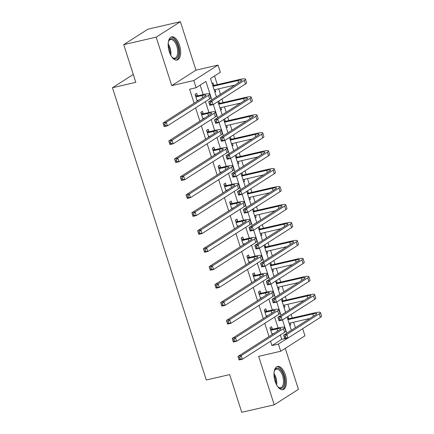 <?xml version="1.0" encoding="UTF-8"?>
<svg xmlns="http://www.w3.org/2000/svg" width="434" height="434" viewBox="0 0 434 434"><rect width="100%" height="100%" fill="white"/><g stroke="black" fill="none" stroke-linecap="round" stroke-linejoin="round"><path stroke-width="0.65" d="M285.322 374.797A11.897 5.794 77 0 0 277.543 366.464A11.897 5.794 77 0 0 275.113 381.312A11.897 5.794 77 0 0 282.892 389.651A11.897 5.794 77 0 0 285.322 374.797M179.497 45.201A11.897 5.794 77 0 0 171.718 36.863A11.897 5.794 77 0 0 169.287 51.717A11.897 5.794 77 0 0 177.067 60.049A11.897 5.794 77 0 0 179.497 45.201M302.661 328.69L304.945 335.797L280.727 351.252L278.422 344.07L287.807 338.081M133.281 74.436L112.449 87.733L206.286 379.989L229.651 374.602L241.76 412.3L274.217 404.814L298.435 389.358L285.268 348.35M112.449 87.733L135.82 82.341L123.717 44.642L147.934 29.186L180.392 21.7L156.175 37.156L171.734 85.623L193.808 80.534L218.025 65.078L220.331 72.261L210.512 78.527L216.409 96.89M171.734 85.623L195.956 70.172L180.392 21.7M195.956 70.172L218.025 65.078M295.37 327.697L293.612 322.218M292.261 318.008L291.111 314.433M289.608 309.746L287.851 304.267M286.494 300.057L285.35 296.482M283.841 291.794L282.084 286.315M280.733 282.105L279.583 278.53M278.08 273.838L276.322 268.364M274.972 264.154L273.821 260.574M272.313 255.886L270.556 250.413M269.205 246.203L268.055 242.622M266.552 237.935L264.794 232.461M263.443 228.246L262.293 224.671M260.791 219.984L259.027 214.504M257.677 210.295L256.532 206.72M255.024 202.032L253.266 196.553M251.915 192.343L250.765 188.768M249.262 184.081L247.505 178.602M246.149 174.392L245.004 170.817M243.496 166.13L241.738 160.651M240.387 156.441L239.237 152.866M237.734 148.173L235.977 142.699M234.62 138.489L233.476 134.909M231.968 130.222L230.21 124.748M228.859 120.538L227.709 116.958M226.206 112.27L224.449 106.797M223.092 102.581L221.948 99.006M220.439 94.319L218.682 88.845M217.331 84.63L214.542 75.955M123.717 44.642L156.175 37.156M212.112 83.512L213.034 82.921L213.788 85.265M214.879 92.127L215.801 91.541L215.193 89.648M220.646 110.079L221.568 109.493L220.96 107.599M219.55 103.216L218.839 100.992M226.407 128.03L227.329 127.444L226.722 125.551M225.317 121.167L224.6 118.943M232.174 145.987L233.096 145.395L232.488 143.502M231.078 139.124L230.367 136.894M237.935 163.938L238.857 163.347L238.25 161.453M236.845 157.075L236.129 154.846M243.702 181.889L244.624 181.298L244.017 179.41M242.606 175.027L241.895 172.797M249.463 199.841L250.385 199.249L249.778 197.362M248.373 192.978L247.657 190.754M255.225 217.792L256.147 217.206L255.539 215.313M254.134 210.929L253.418 208.705M260.991 235.743L261.914 235.157L261.306 233.264M259.901 228.881L259.185 226.656M266.753 253.695L267.675 253.109L267.067 251.215M265.662 246.832L264.946 244.608M272.519 271.651L273.442 271.06L272.834 269.167M271.429 264.789L270.713 262.559M278.281 289.603L279.203 289.011L278.595 287.118M277.19 282.74L276.474 280.51M284.048 307.554L284.97 306.963L284.362 305.069M282.952 300.691L282.241 298.462M289.809 325.505L290.731 324.914L290.124 323.026M288.719 318.643L288.002 316.419M211.83 99.815L205.933 81.451L196.114 87.717L189.62 89.214L194.107 103.189M195.615 107.876L199.873 121.14M201.376 125.827L205.635 139.092M207.143 143.779L211.401 157.043M212.904 161.73L217.163 174.994M218.671 179.681L222.93 192.946M224.432 197.638L228.691 210.902M230.194 215.589L234.452 228.854M235.96 233.541L240.219 246.805M241.722 251.492L245.98 264.756M247.488 269.443L251.747 282.708M253.25 287.395L257.508 300.659M259.017 305.346L263.275 318.61M264.778 323.303L269.037 336.567M270.545 341.254L271.928 345.567L281.747 339.301L280.359 334.988M278.102 327.941L274.597 317.037M272.335 309.99L268.836 299.086M266.574 292.039L263.069 281.129M260.807 274.087L257.308 263.178M255.046 256.136L251.541 245.226M249.279 238.185L245.78 227.275M243.517 220.228L240.013 209.324M237.751 202.277L234.251 191.372M231.989 184.325L228.485 173.421M226.228 166.374L222.723 155.464M220.461 148.423L216.962 137.513M214.7 130.471L211.195 119.562M208.933 112.52L205.434 101.61M203.172 94.563L200.145 85.14M197.427 95.708L196.673 93.364L195.034 94.411L197.215 101.203M203.188 113.659L202.434 111.316L200.801 112.363L202.982 119.155M208.955 131.611L208.201 129.267L206.562 130.314L208.743 137.106M214.716 149.562L213.962 147.224L212.329 148.265L214.51 155.057M220.477 167.519L219.729 165.175L218.09 166.217L220.271 173.014M226.244 185.47L225.49 183.126L223.857 184.168L226.038 190.965M232.006 203.421L231.257 201.078L229.619 202.119L231.799 208.917M237.772 221.373L237.018 219.029L235.38 220.076L237.566 226.868M243.534 239.324L242.785 236.98L241.147 238.027L243.328 244.819M249.3 257.275L248.546 254.932L246.908 255.979L249.089 262.771M255.062 275.227L254.308 272.888L252.675 273.93L254.856 280.722M260.829 293.183L260.075 290.84L258.436 291.881L260.617 298.679M266.59 311.135L265.836 308.791L264.203 309.833L266.384 316.63M272.351 329.086L271.603 326.742L269.964 327.784L272.145 334.581M280.727 351.252L258.653 356.341L274.217 404.814M271.928 345.567L278.422 344.07M196.114 87.717L193.808 80.534M217.917 101.578L222.175 114.842M223.678 119.534L227.937 132.799M229.445 137.486L233.704 150.75M235.206 155.437L239.465 168.701M240.968 173.388L245.226 186.653M246.734 191.34L250.993 204.604M252.496 209.291L256.754 222.555M258.263 227.242L262.521 240.507M264.024 245.199L268.283 258.458M269.791 263.15L274.049 276.415M275.552 281.102L279.811 294.366M281.319 299.053L285.577 312.317M287.08 317.004L291.339 330.269M286.755 333.193L282.496 319.929M280.993 315.241L276.735 301.977M275.232 297.29L270.973 284.026M269.465 279.339L265.207 266.075M263.704 261.382L259.445 248.118M257.937 243.431L253.678 230.166M252.176 225.479L247.917 212.215M246.409 207.528L242.15 194.264M240.648 189.577L236.389 176.312M234.881 171.625L230.622 158.361M229.119 153.674L224.861 140.41M223.358 135.717L219.099 122.453M217.591 117.766L213.333 104.502M281.747 339.301L284.731 338.612M214.77 91.78L215.801 91.541M289.695 325.153L290.731 324.914M283.934 307.201L284.97 306.963M278.172 289.25L279.203 289.011M272.406 271.299L273.442 271.06M266.644 253.347L267.675 253.109M260.877 235.396L261.914 235.157M255.116 217.445L256.147 217.206M249.349 199.488L250.385 199.249M243.588 181.537L244.624 181.298M237.821 163.585L238.857 163.347M232.06 145.634L233.096 145.395M226.298 127.683L227.329 127.444M220.532 109.731L221.568 109.493M197.052 100.683L199.038 100.042M196.222 96.836L202.011 95.502A7.628 1.134 162.2 0 1 205.998 95.258A7.628 1.134 162.2 0 1 205.228 96.093L163.043 123.012L166.287 122.263L208.477 95.344A11.441 1.703 -17.8 0 0 209.627 94.091A11.441 1.703 -17.8 0 0 203.649 94.455L197.861 95.789L195.788 96.749M197.823 100.325L197.112 100.883M195.327 95.312L197.861 95.789M164.811 124.108L166.287 122.263L167.443 125.855L164.198 126.603L163.043 123.012L163.971 125.844L165.273 125.545L164.811 124.108L163.509 124.406M165.273 125.545L167.443 125.855L209.627 98.93A11.441 1.703 -17.8 0 0 210.783 97.683L209.627 94.091M164.198 126.603L163.971 125.844M212.606 85.042L214.222 85.346L212.964 86.154M210.468 102.907L209.166 103.205L209.627 104.643L210.929 104.344L210.468 102.907L211.944 101.062L213.099 104.654L209.855 105.402L208.7 101.811L211.944 101.062L244.315 80.409A11.441 1.703 -17.8 0 0 245.47 79.156A11.441 1.703 -17.8 0 0 239.487 79.52L214.222 85.346M214.19 89.881L234.875 85.107M213.007 86.295L237.848 80.567A7.628 1.134 162.2 0 1 241.836 80.323A7.628 1.134 162.2 0 1 241.065 81.158L208.7 101.811L209.166 103.205M210.929 104.344L213.099 104.654L245.465 84.001A11.441 1.703 -17.8 0 0 246.62 82.748L245.47 79.156M209.855 105.402L209.627 104.643M202.814 118.634L204.799 117.994M201.989 114.788L207.772 113.453A7.628 1.134 162.2 0 1 211.765 113.209A7.628 1.134 162.2 0 1 210.995 114.044L168.804 140.963L172.054 140.215L214.239 113.296A11.441 1.703 -17.8 0 0 215.394 112.043A11.441 1.703 -17.8 0 0 209.41 112.406L203.627 113.741L201.55 114.706M203.589 118.276L202.879 118.835M201.088 113.263L203.627 113.741M170.573 142.059L172.054 140.215L173.204 143.806L169.96 144.555L168.804 140.963L169.737 143.795L171.034 143.497L170.573 142.059L169.276 142.357M171.034 143.497L173.204 143.806L215.389 116.887A11.441 1.703 -17.8 0 0 216.544 115.634L215.394 112.043M169.96 144.555L169.737 143.795M208.58 136.585L210.566 135.945M207.75 132.739L213.539 131.404A7.628 1.134 162.2 0 1 217.526 131.16A7.628 1.134 162.2 0 1 216.756 131.996L174.571 158.915L177.815 158.166L220 131.247A11.441 1.703 -17.8 0 0 221.156 129.994A11.441 1.703 -17.8 0 0 215.172 130.357L209.389 131.692L207.316 132.658M209.351 136.227L208.64 136.786M206.855 131.214L209.389 131.692M176.34 160.01L177.815 158.166L178.971 161.757L175.721 162.506L174.571 158.915L175.499 161.746L176.801 161.448L176.34 160.01L175.038 160.309M176.801 161.448L178.971 161.757L221.156 134.838A11.441 1.703 -17.8 0 0 222.311 133.585L221.156 129.994M175.721 162.506L175.499 161.746M214.342 154.542L216.327 153.896M213.517 150.69L219.3 149.356A7.628 1.134 162.2 0 1 223.293 149.112A7.628 1.134 162.2 0 1 222.523 149.947L180.332 176.866L183.582 176.117L225.767 149.198A11.441 1.703 -17.8 0 0 226.922 147.945A11.441 1.703 -17.8 0 0 220.939 148.314L215.15 149.649L213.078 150.609M215.118 154.178L214.407 154.737M212.617 149.166L215.15 149.649M182.101 177.962L183.582 176.117L184.732 179.709L181.488 180.457L180.332 176.866L181.266 179.698L182.562 179.399L182.101 177.962L180.804 178.266M182.562 179.399L184.732 179.709L226.917 152.79A11.441 1.703 -17.8 0 0 228.072 151.537L226.922 147.945M181.488 180.457L181.266 179.698M218.367 102.994L219.989 103.297L218.725 104.106M216.23 120.858L214.933 121.157L215.394 122.594L216.691 122.296L216.23 120.858L217.711 119.014L218.861 122.605L215.617 123.354L214.467 119.762L217.711 119.014L250.076 98.361A11.441 1.703 -17.8 0 0 251.232 97.108A11.441 1.703 -17.8 0 0 245.248 97.471L219.989 103.297M219.951 107.833L240.642 103.059M218.774 104.247L243.615 98.518A7.628 1.134 162.2 0 1 247.602 98.274A7.628 1.134 162.2 0 1 246.832 99.109L214.467 119.762L214.933 121.157M216.691 122.296L218.861 122.605L251.232 101.952A11.441 1.703 -17.8 0 0 252.387 100.699L251.232 97.108M215.617 123.354L215.394 122.594M224.134 120.945L225.751 121.254L224.492 122.057M221.996 138.809L220.694 139.113L221.156 140.545L222.458 140.247L221.996 138.809L223.472 136.965L224.628 140.556L221.378 141.305L220.228 137.714L223.472 136.965L255.843 116.312A11.441 1.703 -17.8 0 0 256.999 115.059A11.441 1.703 -17.8 0 0 251.015 115.428L225.751 121.254M224.535 122.198L249.376 116.469A7.628 1.134 162.2 0 1 253.364 116.225A7.628 1.134 162.2 0 1 252.593 117.061L220.228 137.714L220.694 139.113M225.691 125.789L246.403 121.01M222.458 140.247L224.628 140.556L256.993 119.903A11.441 1.703 -17.8 0 0 258.149 118.65L256.999 115.059M221.378 141.305L221.156 140.545M229.895 138.896L231.517 139.206L230.253 140.008M227.758 156.766L226.461 157.065L226.922 158.502L228.219 158.198L227.758 156.766L229.239 154.922L230.389 158.508L227.145 159.256L225.989 155.67L229.239 154.922L261.604 134.263A11.441 1.703 -17.8 0 0 262.76 133.016A11.441 1.703 -17.8 0 0 256.776 133.379L231.517 139.206M230.297 140.149L255.138 134.421A7.628 1.134 162.2 0 1 259.131 134.177A7.628 1.134 162.2 0 1 258.36 135.012L225.989 155.67L226.461 157.065M231.452 143.741L252.17 138.961M228.219 158.198L230.389 158.508L262.76 137.855A11.441 1.703 -17.8 0 0 263.915 136.602L262.76 133.016M227.145 159.256L226.922 158.502M220.103 172.493L222.094 171.848M219.278 168.642L225.067 167.307A7.628 1.134 162.2 0 1 229.054 167.063A7.628 1.134 162.2 0 1 228.284 167.898L186.099 194.817L189.343 194.069L231.528 167.15A11.441 1.703 -17.8 0 0 232.684 165.902A11.441 1.703 -17.8 0 0 226.7 166.265L220.917 167.6L218.844 168.56M220.879 172.13L220.168 172.694M218.383 167.117L220.917 167.6M187.868 195.918L189.343 194.069L190.499 197.66L187.249 198.409L186.099 194.817L187.027 197.649L188.329 197.351L187.868 195.918L186.566 196.217M188.329 197.351L190.499 197.66L232.684 170.741A11.441 1.703 -17.8 0 0 233.839 169.488L232.684 165.902M187.249 198.409L187.027 197.649M235.662 156.848L237.279 157.157L236.02 157.96M233.525 174.718L232.223 175.016L232.684 176.454L233.986 176.15L233.525 174.718L235 172.873L236.156 176.459L232.906 177.213L231.756 173.622L235 172.873L267.371 152.215A11.441 1.703 -17.8 0 0 268.521 150.967A11.441 1.703 -17.8 0 0 262.543 151.33L237.279 157.157M236.063 158.106L260.905 152.372A7.628 1.134 162.2 0 1 264.892 152.133A7.628 1.134 162.2 0 1 264.122 152.963L231.756 173.622L232.223 175.016M237.214 161.692L257.932 156.918M233.986 176.15L236.156 176.459L268.521 155.806A11.441 1.703 -17.8 0 0 269.677 154.553L268.521 150.967M232.906 177.213L232.684 176.454M168.332 42.125A10.297 5.013 -103 0 1 168.712 40.991A10.297 5.013 -103 0 1 172.868 38.892A10.297 5.013 -103 0 1 178.737 51.103A10.297 5.013 -103 0 1 173.839 58.503A10.297 5.013 -103 0 1 172.553 57.657A10.297 5.013 -103 0 1 171.718 56.8M172.255 57.38A9.532 4.638 77 0 0 173.155 57.923A9.532 4.638 77 0 0 174.848 58.134A9.532 4.638 77 0 0 177.533 49.449A9.532 4.638 77 0 0 172.255 39.765A9.532 4.638 77 0 0 170.562 39.554A9.532 4.638 77 0 0 168.56 41.371M176.329 60.12A11.821 5.756 77 0 0 179.291 49.107A11.821 5.756 77 0 0 172.797 37.438A11.821 5.756 77 0 0 171.023 37.123M274.152 371.726A10.297 5.013 -103 0 1 274.532 370.593A10.297 5.013 -103 0 1 283.597 375.475A10.297 5.013 -103 0 1 283.776 386.103A10.297 5.013 -103 0 1 278.378 387.253A10.297 5.013 -103 0 1 277.538 386.401M278.075 386.976A9.532 4.638 77 0 0 280.668 387.736A9.532 4.638 77 0 0 282.621 375.833A9.532 4.638 77 0 0 276.387 369.155A9.532 4.638 77 0 0 274.386 370.972M282.154 389.721A11.821 5.756 77 0 0 284.248 375.057A11.821 5.756 77 0 0 276.849 366.719M225.87 190.445L227.855 189.804M225.045 186.593L230.828 185.258A7.628 1.134 162.2 0 1 234.816 185.02A7.628 1.134 162.2 0 1 234.045 185.85L191.861 212.774L195.11 212.025L237.295 185.101A11.441 1.703 -17.8 0 0 238.45 183.853A11.441 1.703 -17.8 0 0 232.467 184.217L226.678 185.551L224.606 186.512M226.64 190.081L225.935 190.645M224.145 185.068L226.678 185.551M193.629 213.87L195.11 212.025L196.26 215.611L193.016 216.36L191.861 212.774L192.794 215.606L194.09 215.302L193.629 213.87L192.333 214.168M194.09 215.302L196.26 215.611L238.445 188.692A11.441 1.703 -17.8 0 0 239.601 187.445L238.45 183.853M193.016 216.36L192.794 215.606M241.423 174.804L243.045 175.108L241.781 175.916M239.286 192.669L237.989 192.967L238.45 194.405L239.747 194.107L239.286 192.669L240.767 190.824L241.917 194.416L238.673 195.164L237.517 191.573L240.767 190.824L273.132 170.166A11.441 1.703 -17.8 0 0 274.288 168.918A11.441 1.703 -17.8 0 0 268.304 169.282L243.045 175.108M243.007 179.638L263.693 174.869M241.825 176.058L266.666 170.323A7.628 1.134 162.2 0 1 270.659 170.085A7.628 1.134 162.2 0 1 269.888 170.915L237.517 191.573L237.989 192.967M239.747 194.107L241.917 194.416L274.288 173.757A11.441 1.703 -17.8 0 0 275.438 172.51L274.288 168.918M238.673 195.164L238.45 194.405M231.631 208.396L233.622 207.756M230.807 204.55L236.595 203.215A7.628 1.134 162.2 0 1 240.582 202.971A7.628 1.134 162.2 0 1 239.812 203.801L197.627 230.725L200.871 229.977L243.056 203.052A11.441 1.703 -17.8 0 0 244.212 201.805A11.441 1.703 -17.8 0 0 238.228 202.168L232.445 203.503L230.373 204.463M232.407 208.032L231.696 208.597M229.906 203.025L232.445 203.503M199.39 231.821L200.871 229.977L202.027 233.568L198.777 234.317L197.627 230.725L198.555 233.557L199.852 233.259L199.39 231.821L198.094 232.119M199.852 233.259L202.027 233.568L244.212 206.644A11.441 1.703 -17.8 0 0 245.367 205.396L244.212 201.805M198.777 234.317L198.555 233.557M247.19 192.756L248.807 193.059L247.543 193.868M245.047 210.62L243.751 210.919L244.212 212.356L245.508 212.058L245.047 210.62L246.528 208.776L247.684 212.367L244.434 213.116L243.284 209.524L246.528 208.776L278.894 188.123A11.441 1.703 -17.8 0 0 280.049 186.87A11.441 1.703 -17.8 0 0 274.066 187.233L248.807 193.059M248.769 197.589L269.46 192.821M247.592 194.009L272.433 188.28A7.628 1.134 162.2 0 1 276.42 188.036A7.628 1.134 162.2 0 1 275.65 188.871L243.284 209.524L243.751 210.919M245.508 212.058L247.684 212.367L280.049 191.709A11.441 1.703 -17.8 0 0 281.205 190.461L280.049 186.87M244.434 213.116L244.212 212.356M237.398 226.347L239.384 225.707M236.573 222.501L242.356 221.166A7.628 1.134 162.2 0 1 246.344 220.922A7.628 1.134 162.2 0 1 245.573 221.758L203.389 248.677L206.633 247.928L248.823 221.009A11.441 1.703 -17.8 0 0 249.979 219.756A11.441 1.703 -17.8 0 0 243.995 220.119L238.206 221.454L236.134 222.414M238.168 225.984L237.463 226.548M235.673 220.977L238.206 221.454M205.157 249.772L206.633 247.928L207.788 251.519L204.544 252.268L203.389 248.677L204.322 251.508L205.618 251.21L205.157 249.772L203.861 250.071M205.618 251.21L207.788 251.519L249.973 224.595A11.441 1.703 -17.8 0 0 251.129 223.347L249.979 219.756M204.544 252.268L204.322 251.508M252.951 210.707L254.574 211.011L253.31 211.819M250.814 228.572L249.517 228.87L249.979 230.308L251.275 230.009L250.814 228.572L252.295 226.727L253.445 230.318L250.201 231.067L249.045 227.476L252.295 226.727L284.661 206.074A11.441 1.703 -17.8 0 0 285.816 204.821A11.441 1.703 -17.8 0 0 279.832 205.184L254.574 211.011M254.536 215.546L275.221 210.772M253.353 211.96L278.194 206.231A7.628 1.134 162.2 0 1 282.187 205.987A7.628 1.134 162.2 0 1 281.416 206.823L249.045 227.476L249.517 228.87M251.275 230.009L253.445 230.318L285.811 209.665A11.441 1.703 -17.8 0 0 286.966 208.412L285.816 204.821M250.201 231.067L249.979 230.308M243.159 244.299L245.15 243.658M242.335 240.452L248.118 239.118A7.628 1.134 162.2 0 1 252.111 238.874A7.628 1.134 162.2 0 1 251.34 239.709L209.155 266.628L212.4 265.879L254.584 238.96A11.441 1.703 -17.8 0 0 255.74 237.707A11.441 1.703 -17.8 0 0 249.756 238.071L243.973 239.405L241.901 240.371M243.935 243.941L243.224 244.499M241.434 238.928L243.973 239.405M210.919 267.724L212.4 265.879L213.55 269.471L210.306 270.219L209.155 266.628L210.083 269.46L211.38 269.161L210.919 267.724L209.622 268.022M211.38 269.161L213.55 269.471L255.74 242.552A11.441 1.703 -17.8 0 0 256.895 241.299L255.74 237.707M210.306 270.219L210.083 269.46M258.718 228.658L260.335 228.962L259.071 229.77M256.575 246.523L255.279 246.821L255.74 248.259L257.036 247.96L256.575 246.523L258.056 244.678L259.207 248.27L255.962 249.018L254.812 245.427L258.056 244.678L290.422 224.025A11.441 1.703 -17.8 0 0 291.577 222.772A11.441 1.703 -17.8 0 0 285.594 223.136L260.335 228.962M259.12 229.911L283.961 224.183A7.628 1.134 162.2 0 1 287.948 223.939A7.628 1.134 162.2 0 1 287.178 224.774L254.812 245.427L255.279 246.821M260.27 233.503L280.988 228.723M257.036 247.96L259.207 248.27L291.577 227.617A11.441 1.703 -17.8 0 0 292.733 226.364L291.577 222.772M255.962 249.018L255.74 248.259M248.926 262.25L250.912 261.61M248.096 258.404L253.885 257.069A7.628 1.134 162.2 0 1 257.872 256.825A7.628 1.134 162.2 0 1 257.102 257.66L214.917 284.579L218.161 283.831L260.351 256.912A11.441 1.703 -17.8 0 0 261.501 255.659A11.441 1.703 -17.8 0 0 255.523 256.022L249.734 257.357L247.662 258.322M249.696 261.892L248.991 262.451M247.201 256.879L249.734 257.357M216.685 285.675L218.161 283.831L219.316 287.422L216.072 288.171L214.917 284.579L215.844 287.411L217.146 287.113L216.685 285.675L215.383 285.973M217.146 287.113L219.316 287.422L261.501 260.503A11.441 1.703 -17.8 0 0 262.657 259.25L261.501 255.659M216.072 288.171L215.844 287.411M264.48 246.61L266.096 246.919L264.838 247.722M262.342 264.474L261.046 264.778L261.501 266.21L262.803 265.912L262.342 264.474L263.818 262.63L264.973 266.221L261.729 266.97L260.574 263.378L263.818 262.63L296.189 241.977A11.441 1.703 -17.8 0 0 297.344 240.724A11.441 1.703 -17.8 0 0 291.36 241.092L266.096 246.919M264.881 247.863L289.722 242.134A7.628 1.134 162.2 0 1 293.709 241.89A7.628 1.134 162.2 0 1 292.945 242.725L260.574 263.378L261.046 264.778M266.037 251.454L286.749 246.675M262.803 265.912L264.973 266.221L297.339 245.568A11.441 1.703 -17.8 0 0 298.494 244.315L297.344 240.724M261.729 266.97L261.501 266.21M254.687 280.207L256.673 279.561M253.863 276.355L259.646 275.02A7.628 1.134 162.2 0 1 263.639 274.776A7.628 1.134 162.2 0 1 262.868 275.612L220.684 302.531L223.928 301.782L266.113 274.863A11.441 1.703 -17.8 0 0 267.268 273.61A11.441 1.703 -17.8 0 0 261.284 273.979L255.501 275.313L253.423 276.274M255.463 279.843L254.753 280.402M252.962 274.831L255.501 275.313M222.447 303.626L223.928 301.782L225.078 305.373L221.834 306.122L220.684 302.531L221.611 305.362L222.908 305.064L222.447 303.626L221.15 303.93M222.908 305.064L225.078 305.373L267.268 278.454A11.441 1.703 -17.8 0 0 268.418 277.201L267.268 273.61M221.834 306.122L221.611 305.362M270.241 264.561L271.863 264.87L270.599 265.673M268.103 282.431L266.807 282.729L267.268 284.161L268.565 283.863L268.103 282.431L269.585 280.581L270.735 284.172L267.49 284.921L266.34 281.335L269.585 280.581L301.95 259.928A11.441 1.703 -17.8 0 0 303.106 258.675A11.441 1.703 -17.8 0 0 297.122 259.044L271.863 264.87M271.825 269.4L292.516 264.626M270.648 265.814L295.489 260.085A7.628 1.134 162.2 0 1 299.476 259.841A7.628 1.134 162.2 0 1 298.706 260.677L266.34 281.335L266.807 282.729M268.565 283.863L270.735 284.172L303.106 263.519A11.441 1.703 -17.8 0 0 304.261 262.266L303.106 258.675M267.49 284.921L267.268 284.161M260.454 298.158L262.44 297.512M259.624 294.306L265.413 292.972A7.628 1.134 162.2 0 1 269.4 292.728A7.628 1.134 162.2 0 1 268.63 293.563L226.445 320.482L229.689 319.733L271.874 292.814A11.441 1.703 -17.8 0 0 273.029 291.567A11.441 1.703 -17.8 0 0 267.046 291.93L261.263 293.265L259.19 294.225M261.225 297.795L260.514 298.353M258.729 292.782L261.263 293.265M228.213 321.578L229.689 319.733L230.845 323.325L227.595 324.073L226.445 320.482L227.373 323.314L228.675 323.015L228.213 321.578L226.911 321.882M228.675 323.015L230.845 323.325L273.029 296.406A11.441 1.703 -17.8 0 0 274.185 295.153L273.029 291.567M227.595 324.073L227.373 323.314M276.008 282.512L277.624 282.822L276.366 283.624M273.87 300.382L272.568 300.681L273.029 302.118L274.331 301.814L273.87 300.382L275.346 298.538L276.501 302.124L273.257 302.872L272.102 299.286L275.346 298.538L307.717 277.879A11.441 1.703 -17.8 0 0 308.872 276.632A11.441 1.703 -17.8 0 0 302.889 276.995L277.624 282.822M277.592 287.351L298.277 282.583M276.409 283.771L301.25 278.037A7.628 1.134 162.2 0 1 305.238 277.798A7.628 1.134 162.2 0 1 304.467 278.628L272.102 299.286L272.568 300.681M274.331 301.814L276.501 302.124L308.867 281.471A11.441 1.703 -17.8 0 0 310.022 280.218L308.872 276.632M273.257 302.872L273.029 302.118M266.216 316.109L268.201 315.469M265.391 312.258L271.174 310.923A7.628 1.134 162.2 0 1 275.167 310.684A7.628 1.134 162.2 0 1 274.397 311.514L232.206 338.439L235.456 337.69L277.641 310.766A11.441 1.703 -17.8 0 0 278.796 309.518A11.441 1.703 -17.8 0 0 272.812 309.881L267.024 311.216L264.952 312.176M266.991 315.746L266.281 316.31M264.49 310.733L267.024 311.216M233.975 339.534L235.456 337.69L236.606 341.276L233.362 342.025L232.206 338.439L233.139 341.27L234.436 340.967L233.975 339.534L232.678 339.833M234.436 340.967L236.606 341.276L278.791 314.357A11.441 1.703 -17.8 0 0 279.946 313.104L278.796 309.518M233.362 342.025L233.139 341.27M281.769 300.469L283.391 300.773L282.127 301.576M279.632 318.334L278.335 318.632L278.796 320.07L280.093 319.771L279.632 318.334L281.113 316.489L282.263 320.08L279.019 320.829L277.863 317.238L281.113 316.489L313.478 295.831A11.441 1.703 -17.8 0 0 314.634 294.583A11.441 1.703 -17.8 0 0 308.65 294.946L283.391 300.773M283.353 305.303L304.044 300.534M282.171 301.722L307.017 295.988A7.628 1.134 162.2 0 1 311.004 295.749A7.628 1.134 162.2 0 1 310.234 296.579L277.863 317.238L278.335 318.632M280.093 319.771L282.263 320.08L314.634 299.422A11.441 1.703 -17.8 0 0 315.789 298.174L314.634 294.583M279.019 320.829L278.796 320.07M271.982 334.061L273.968 333.421M271.152 330.209L276.941 328.874A7.628 1.134 162.2 0 1 280.928 328.636A7.628 1.134 162.2 0 1 280.158 329.466L237.973 356.39L241.217 355.641L283.402 328.717A11.441 1.703 -17.8 0 0 284.558 327.469A11.441 1.703 -17.8 0 0 278.574 327.833L272.791 329.167L270.718 330.128M272.753 333.697L272.042 334.261M270.257 328.69L272.791 329.167M239.742 357.486L241.217 355.641L242.373 359.233L239.123 359.981L237.973 356.39L238.901 359.222L240.203 358.918L239.742 357.486L238.44 357.784M240.203 358.918L242.373 359.233L284.558 332.308A11.441 1.703 -17.8 0 0 285.713 331.061L284.558 327.469M239.123 359.981L238.901 359.222M287.536 318.42L289.152 318.724L287.894 319.532M285.398 336.285L284.096 336.583L284.558 338.021L285.86 337.723L285.398 336.285L286.874 334.44L288.03 338.032L284.78 338.78L283.63 335.189L286.874 334.44L319.245 313.787A11.441 1.703 -17.8 0 0 320.401 312.534A11.441 1.703 -17.8 0 0 314.417 312.898L289.152 318.724M289.115 323.254L309.805 318.485M287.937 319.674L312.778 313.945A7.628 1.134 162.2 0 1 316.766 313.701A7.628 1.134 162.2 0 1 315.995 314.536L283.63 335.189L284.096 336.583M285.86 337.723L288.03 338.032L320.395 317.373A11.441 1.703 -17.8 0 0 321.551 316.126L320.401 312.534M284.78 338.78L284.558 338.021M202.011 95.502L202.716 97.693M208.477 95.344L209.627 98.93M237.848 80.567L238.554 82.758M244.315 80.409L245.465 84.001M207.772 113.453L208.477 115.65M214.239 113.296L215.389 116.887M213.539 131.404L214.244 133.601M220 131.247L221.156 134.838M219.3 149.356L220.005 151.553M225.767 149.198L226.917 152.79M243.615 98.518L244.32 100.715M250.076 98.361L251.232 101.952M249.376 116.469L250.082 118.666M255.843 116.312L256.993 119.903M255.138 134.421L255.843 136.618M261.604 134.263L262.76 137.855M225.067 167.307L225.772 169.504M231.528 167.15L232.684 170.741M260.905 152.372L261.61 154.569M267.371 152.215L268.521 155.806M168.164 43.834A9.532 4.638 -103 0 1 170.817 55.335M170.133 53.935A9.223 4.486 77 0 0 168.159 45.396M273.99 373.435A9.532 4.638 -103 0 1 275.856 377.396A9.532 4.638 -103 0 1 276.642 384.936M275.953 383.537A9.223 4.486 77 0 0 275.08 377.629A9.223 4.486 77 0 0 273.984 374.998M230.828 185.258L231.534 187.455M237.295 185.101L238.445 188.692M266.666 170.323L267.371 172.52M273.132 170.166L274.288 173.757M236.595 203.215L237.3 205.407M243.056 203.052L244.212 206.644M272.433 188.28L273.138 190.472M278.894 188.123L280.049 191.709M242.356 221.166L243.062 223.358M248.823 221.009L249.973 224.595M278.194 206.231L278.899 208.423M284.661 206.074L285.811 209.665M248.118 239.118L248.823 241.309M254.584 238.96L255.74 242.552M283.961 224.183L284.666 226.38M290.422 224.025L291.577 227.617M253.885 257.069L254.59 259.266M260.351 256.912L261.501 260.503M289.722 242.134L290.427 244.331M296.189 241.977L297.339 245.568M259.646 275.02L260.351 277.217M266.113 274.863L267.268 278.454M295.489 260.085L296.194 262.282M301.95 259.928L303.106 263.519M265.413 292.972L266.118 295.169M271.874 292.814L273.029 296.406M301.25 278.037L301.956 280.234M307.717 277.879L308.867 281.471M271.174 310.923L271.879 313.12M277.641 310.766L278.791 314.357M307.017 295.988L307.717 298.185M313.478 295.831L314.634 299.422M276.941 328.874L277.646 331.071M283.402 328.717L284.558 332.308M312.778 313.945L313.484 316.136M319.245 313.787L320.395 317.373"/></g></svg>
